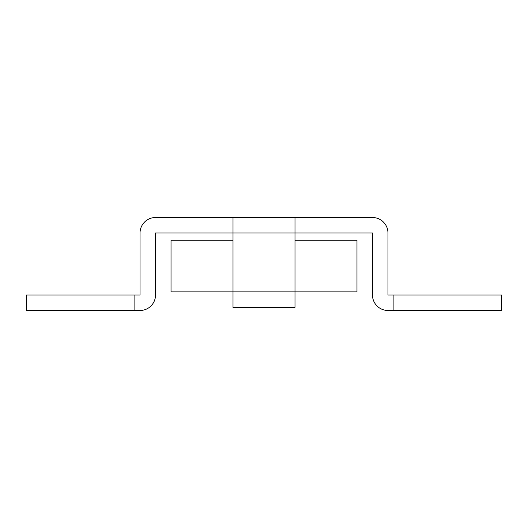 <?xml version="1.0" encoding="UTF-8"?>
<svg xmlns="http://www.w3.org/2000/svg" width="528" height="528" viewBox="0 0 528 528"><rect width="100%" height="100%" fill="white"/><g stroke="black" fill="none" stroke-linecap="round" stroke-linejoin="round"><path stroke-width="0.79" d="M294.994 217.516L233.006 217.516L233.006 233.006L372.471 233.006L372.471 294.994A15.497 15.497 0 0 0 387.968 310.484L501.6 310.484L501.6 294.994L387.968 294.994L387.968 233.006A15.497 15.497 0 0 0 372.471 217.516L294.994 217.516L294.994 307.388L233.006 307.388L233.006 233.006L155.529 233.006L155.529 294.994A15.497 15.497 0 0 1 140.032 310.484L26.4 310.484L26.4 294.994L134.871 294.994L134.871 310.484M233.006 217.516L155.529 217.516A15.497 15.497 0 0 0 140.032 233.006L140.032 294.994L134.871 294.994M233.006 240.24L171.026 240.24L171.026 291.892L356.974 291.892L356.974 240.24L294.994 240.24M393.129 294.994L393.129 310.484"/></g></svg>

